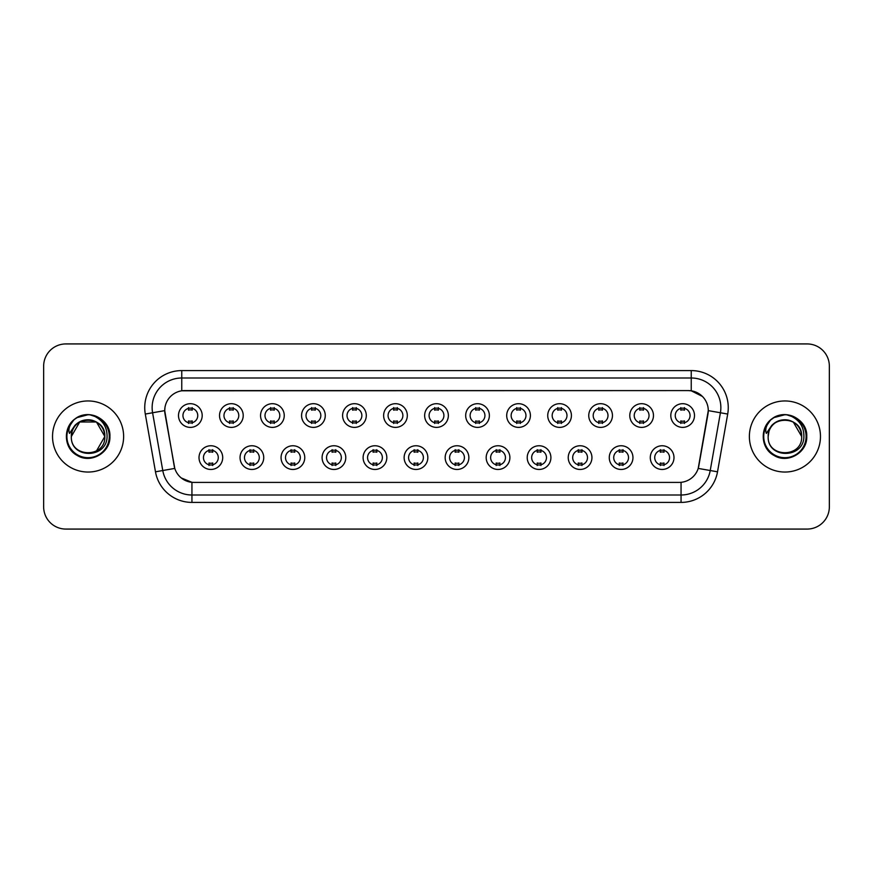 <?xml version="1.0" encoding="UTF-8"?>
<svg xmlns="http://www.w3.org/2000/svg" width="873" height="873" viewBox="0 0 873 873"><rect width="100%" height="100%" fill="white"/><g stroke="black" fill="none" stroke-linecap="round" stroke-linejoin="round"><path stroke-width="1.31" d="M263.733 457.605A11.851 11.851 0 0 1 251.882 469.456A11.851 11.851 0 0 1 240.042 457.605A11.851 11.851 0 0 1 251.882 445.754A11.851 11.851 0 0 1 263.733 457.605M244.484 457.605A7.41 7.41 0 0 0 251.882 465.014A7.41 7.41 0 0 0 259.292 457.605A7.41 7.41 0 0 0 251.882 450.195A7.41 7.41 0 0 0 244.484 457.605M304.764 457.605A11.851 11.851 0 0 1 292.913 469.456A11.851 11.851 0 0 1 281.062 457.605A11.851 11.851 0 0 1 292.913 445.754A11.851 11.851 0 0 1 304.764 457.605M285.504 457.605A7.41 7.41 0 0 0 292.913 465.014A7.41 7.41 0 0 0 300.312 457.605A7.41 7.41 0 0 0 292.913 450.195A7.41 7.41 0 0 0 285.504 457.605M345.784 457.605A11.851 11.851 0 0 1 333.933 469.456A11.851 11.851 0 0 1 322.093 457.605A11.851 11.851 0 0 1 333.933 445.754A11.851 11.851 0 0 1 345.784 457.605M326.535 457.605A7.41 7.41 0 0 0 333.933 465.014A7.41 7.41 0 0 0 341.343 457.605A7.41 7.41 0 0 0 333.933 450.195A7.41 7.41 0 0 0 326.535 457.605M386.815 457.605A11.851 11.851 0 0 1 374.964 469.456A11.851 11.851 0 0 1 363.113 457.605A11.851 11.851 0 0 1 374.964 445.754A11.851 11.851 0 0 1 386.815 457.605M367.555 457.605A7.41 7.41 0 0 0 374.964 465.014A7.41 7.41 0 0 0 382.363 457.605A7.41 7.41 0 0 0 374.964 450.195A7.41 7.41 0 0 0 367.555 457.605M427.835 457.605A11.851 11.851 0 0 1 415.985 469.456A11.851 11.851 0 0 1 404.134 457.605A11.851 11.851 0 0 1 415.985 445.754A11.851 11.851 0 0 1 427.835 457.605M408.586 457.605A7.41 7.41 0 0 0 415.985 465.014A7.41 7.41 0 0 0 423.394 457.605A7.41 7.41 0 0 0 415.985 450.195A7.41 7.41 0 0 0 408.586 457.605M468.866 457.605A11.851 11.851 0 0 1 457.016 469.456A11.851 11.851 0 0 1 445.165 457.605A11.851 11.851 0 0 1 457.016 445.754A11.851 11.851 0 0 1 468.866 457.605M449.606 457.605A7.41 7.41 0 0 0 457.016 465.014A7.41 7.41 0 0 0 464.414 457.605A7.41 7.41 0 0 0 457.016 450.195A7.41 7.41 0 0 0 449.606 457.605M509.887 457.605A11.851 11.851 0 0 1 498.036 469.456A11.851 11.851 0 0 1 486.185 457.605A11.851 11.851 0 0 1 498.036 445.754A11.851 11.851 0 0 1 509.887 457.605M490.637 457.605A7.41 7.41 0 0 0 498.036 465.014A7.41 7.41 0 0 0 505.445 457.605A7.41 7.41 0 0 0 498.036 450.195A7.41 7.41 0 0 0 490.637 457.605M550.907 457.605A11.851 11.851 0 0 1 539.067 469.456A11.851 11.851 0 0 1 527.216 457.605A11.851 11.851 0 0 1 539.067 445.754A11.851 11.851 0 0 1 550.907 457.605M531.657 457.605A7.41 7.41 0 0 0 539.067 465.014A7.41 7.41 0 0 0 546.465 457.605A7.41 7.41 0 0 0 539.067 450.195A7.41 7.41 0 0 0 531.657 457.605M591.938 457.605A11.851 11.851 0 0 1 580.087 469.456A11.851 11.851 0 0 1 568.236 457.605A11.851 11.851 0 0 1 580.087 445.754A11.851 11.851 0 0 1 591.938 457.605M572.688 457.605A7.41 7.41 0 0 0 580.087 465.014A7.41 7.41 0 0 0 587.496 457.605A7.41 7.41 0 0 0 580.087 450.195A7.41 7.41 0 0 0 572.688 457.605M632.958 457.605A11.851 11.851 0 0 1 621.118 469.456A11.851 11.851 0 0 1 609.267 457.605A11.851 11.851 0 0 1 621.118 445.754A11.851 11.851 0 0 1 632.958 457.605M613.708 457.605A7.41 7.41 0 0 0 621.118 465.014A7.41 7.41 0 0 0 628.516 457.605A7.41 7.41 0 0 0 621.118 450.195A7.41 7.41 0 0 0 613.708 457.605M673.989 457.605A11.851 11.851 0 0 1 662.138 469.456A11.851 11.851 0 0 1 650.287 457.605A11.851 11.851 0 0 1 662.138 445.754A11.851 11.851 0 0 1 673.989 457.605M654.728 457.605A7.41 7.41 0 0 0 662.138 465.014A7.41 7.41 0 0 0 669.547 457.605A7.41 7.41 0 0 0 662.138 450.195A7.41 7.41 0 0 0 654.728 457.605M222.713 457.605A11.851 11.851 0 0 1 210.862 469.456A11.851 11.851 0 0 1 199.011 457.605A11.851 11.851 0 0 1 210.862 445.754A11.851 11.851 0 0 1 222.713 457.605M203.453 457.605A7.41 7.41 0 0 0 210.862 465.014A7.41 7.41 0 0 0 218.272 457.605A7.41 7.41 0 0 0 210.862 450.195A7.41 7.41 0 0 0 203.453 457.605M243.218 415.548A11.851 11.851 0 0 1 231.378 427.388A11.851 11.851 0 0 1 219.527 415.548A11.851 11.851 0 0 1 231.378 403.697A11.851 11.851 0 0 1 243.218 415.548M223.968 415.548A7.41 7.41 0 0 0 231.378 422.947A7.41 7.41 0 0 0 238.776 415.548A7.41 7.41 0 0 0 231.378 408.138A7.41 7.41 0 0 0 223.968 415.548M284.249 415.548A11.851 11.851 0 0 1 272.398 427.388A11.851 11.851 0 0 1 260.547 415.548A11.851 11.851 0 0 1 272.398 403.697A11.851 11.851 0 0 1 284.249 415.548M264.999 415.548A7.41 7.41 0 0 0 272.398 422.947A7.41 7.41 0 0 0 279.807 415.548A7.41 7.41 0 0 0 272.398 408.138A7.41 7.41 0 0 0 264.999 415.548M325.269 415.548A11.851 11.851 0 0 1 313.429 427.388A11.851 11.851 0 0 1 301.578 415.548A11.851 11.851 0 0 1 313.429 403.697A11.851 11.851 0 0 1 325.269 415.548M306.019 415.548A7.41 7.41 0 0 0 313.429 422.947A7.41 7.41 0 0 0 320.828 415.548A7.41 7.41 0 0 0 313.429 408.138A7.41 7.41 0 0 0 306.019 415.548M366.3 415.548A11.851 11.851 0 0 1 354.449 427.388A11.851 11.851 0 0 1 342.598 415.548A11.851 11.851 0 0 1 354.449 403.697A11.851 11.851 0 0 1 366.3 415.548M347.039 415.548A7.41 7.41 0 0 0 354.449 422.947A7.41 7.41 0 0 0 361.859 415.548A7.41 7.41 0 0 0 354.449 408.138A7.41 7.41 0 0 0 347.039 415.548M407.32 415.548A11.851 11.851 0 0 1 395.48 427.388A11.851 11.851 0 0 1 383.629 415.548A11.851 11.851 0 0 1 395.48 403.697A11.851 11.851 0 0 1 407.32 415.548M388.07 415.548A7.41 7.41 0 0 0 395.48 422.947A7.41 7.41 0 0 0 402.879 415.548A7.41 7.41 0 0 0 395.48 408.138A7.41 7.41 0 0 0 388.07 415.548M448.351 415.548A11.851 11.851 0 0 1 436.5 427.388A11.851 11.851 0 0 1 424.649 415.548A11.851 11.851 0 0 1 436.5 403.697A11.851 11.851 0 0 1 448.351 415.548M429.09 415.548A7.41 7.41 0 0 0 436.5 422.947A7.41 7.41 0 0 0 443.91 415.548A7.41 7.41 0 0 0 436.5 408.138A7.41 7.41 0 0 0 429.09 415.548M489.371 415.548A11.851 11.851 0 0 1 477.52 427.388A11.851 11.851 0 0 1 465.68 415.548A11.851 11.851 0 0 1 477.52 403.697A11.851 11.851 0 0 1 489.371 415.548M470.121 415.548A7.41 7.41 0 0 0 477.52 422.947A7.41 7.41 0 0 0 484.93 415.548A7.41 7.41 0 0 0 477.52 408.138A7.41 7.41 0 0 0 470.121 415.548M530.402 415.548A11.851 11.851 0 0 1 518.551 427.388A11.851 11.851 0 0 1 506.7 415.548A11.851 11.851 0 0 1 518.551 403.697A11.851 11.851 0 0 1 530.402 415.548M511.142 415.548A7.41 7.41 0 0 0 518.551 422.947A7.41 7.41 0 0 0 525.961 415.548A7.41 7.41 0 0 0 518.551 408.138A7.41 7.41 0 0 0 511.142 415.548M571.422 415.548A11.851 11.851 0 0 1 559.571 427.388A11.851 11.851 0 0 1 547.731 415.548A11.851 11.851 0 0 1 559.571 403.697A11.851 11.851 0 0 1 571.422 415.548M552.173 415.548A7.41 7.41 0 0 0 559.571 422.947A7.41 7.41 0 0 0 566.981 415.548A7.41 7.41 0 0 0 559.571 408.138A7.41 7.41 0 0 0 552.173 415.548M612.453 415.548A11.851 11.851 0 0 1 600.602 427.388A11.851 11.851 0 0 1 588.751 415.548A11.851 11.851 0 0 1 600.602 403.697A11.851 11.851 0 0 1 612.453 415.548M593.193 415.548A7.41 7.41 0 0 0 600.602 422.947A7.41 7.41 0 0 0 608.001 415.548A7.41 7.41 0 0 0 600.602 408.138A7.41 7.41 0 0 0 593.193 415.548M653.473 415.548A11.851 11.851 0 0 1 641.622 427.388A11.851 11.851 0 0 1 629.782 415.548A11.851 11.851 0 0 1 641.622 403.697A11.851 11.851 0 0 1 653.473 415.548M634.224 415.548A7.41 7.41 0 0 0 641.622 422.947A7.41 7.41 0 0 0 649.032 415.548A7.41 7.41 0 0 0 641.622 408.138A7.41 7.41 0 0 0 634.224 415.548M694.504 415.548A11.851 11.851 0 0 1 682.653 427.388A11.851 11.851 0 0 1 670.802 415.548A11.851 11.851 0 0 1 682.653 403.697A11.851 11.851 0 0 1 694.504 415.548M675.244 415.548A7.41 7.41 0 0 0 682.653 422.947A7.41 7.41 0 0 0 690.052 415.548A7.41 7.41 0 0 0 682.653 408.138A7.41 7.41 0 0 0 675.244 415.548M202.198 415.548A11.851 11.851 0 0 1 190.347 427.388A11.851 11.851 0 0 1 178.496 415.548A11.851 11.851 0 0 1 190.347 403.697A11.851 11.851 0 0 1 202.198 415.548M182.948 415.548A7.41 7.41 0 0 0 190.347 422.947A7.41 7.41 0 0 0 197.756 415.548A7.41 7.41 0 0 0 190.347 408.138A7.41 7.41 0 0 0 182.948 415.548M155.481 471.813L145.3 414.053A37.026 37.026 0 0 1 181.759 370.589L691.241 370.589A37.026 37.026 0 0 1 727.7 414.053L717.519 471.813A37.026 37.026 0 0 1 681.06 502.411L191.94 502.411A37.026 37.026 0 0 1 155.481 471.813L174.786 468.408L165.03 414.053A19.992 19.992 0 0 1 184.716 390.591L688.284 390.591A19.992 19.992 0 0 1 707.97 414.053L698.826 465.887A19.992 19.992 0 0 1 679.139 482.409L193.861 482.409A19.992 19.992 0 0 1 174.174 465.887L164.724 410.626L152.589 412.765A29.617 29.617 0 0 1 181.759 377.998L691.241 377.998A29.617 29.617 0 0 1 720.411 412.765L710.229 470.525A29.617 29.617 0 0 1 681.06 495.002L191.94 495.002A29.617 29.617 0 0 1 162.771 470.525L152.589 412.765A29.617 29.617 0 0 1 152.142 407.615M52.533 436.5A35.542 35.542 0 0 0 88.086 472.042A35.542 35.542 0 0 0 123.628 436.5A35.542 35.542 0 0 0 88.086 400.958A35.542 35.542 0 0 0 52.533 436.5A35.542 35.542 0 0 0 88.086 472.042A35.542 35.542 0 0 0 123.628 436.5A35.542 35.542 0 0 0 88.086 400.958A35.542 35.542 0 0 0 52.533 436.5M749.372 436.5A35.542 35.542 0 0 0 784.914 472.042A35.542 35.542 0 0 0 820.467 436.5A35.542 35.542 0 0 0 784.914 400.958A35.542 35.542 0 0 0 749.372 436.5A35.542 35.542 0 0 0 784.914 472.042A35.542 35.542 0 0 0 820.467 436.5A35.542 35.542 0 0 0 784.914 400.958A35.542 35.542 0 0 0 749.372 436.5M181.759 370.589L181.759 390.809L688.284 390.591L691.241 390.809L702.416 396.44M164.724 410.583L164.942 407.615M679.139 482.409L193.861 482.409M191.94 502.411L191.94 482.322L181.268 477.957M720.411 412.765L708.276 410.626L698.214 468.408L710.229 470.525L720.411 412.765L727.7 414.053M698.826 465.887L698.706 466.52M174.294 466.52L174.174 465.887M829.35 366.147A22.218 22.218 0 0 0 807.132 343.929L65.868 343.929A22.218 22.218 0 0 0 43.65 366.147L43.65 506.853A22.218 22.218 0 0 0 65.868 529.071L807.132 529.071A22.218 22.218 0 0 0 829.35 506.853L829.35 366.147L829.35 506.853M43.65 366.147L43.65 506.853M807.132 343.929L65.868 343.929M65.868 529.071L807.132 529.071M192.202 407.615L192.202 410.168A5.685 5.685 0 0 0 188.503 410.168L188.503 407.615M188.503 423.47L188.503 420.917A5.685 5.685 0 0 0 192.202 420.917L192.202 423.47M209.007 465.538L209.007 462.974A5.685 5.685 0 0 0 212.717 462.974L212.717 465.538M212.717 449.671L212.717 452.236A5.685 5.685 0 0 0 209.007 452.236L209.007 449.671M233.222 407.615L233.222 410.168A5.685 5.685 0 0 0 229.523 410.168L229.523 407.615M229.523 423.47L229.523 420.917A5.685 5.685 0 0 0 233.222 420.917L233.222 423.47M274.253 407.615L274.253 410.168A5.685 5.685 0 0 0 270.543 410.168L270.543 407.615M270.543 423.47L270.543 420.917A5.685 5.685 0 0 0 274.253 420.917L274.253 423.47M315.273 407.615L315.273 410.168A5.685 5.685 0 0 0 311.574 410.168L311.574 407.615M311.574 423.47L311.574 420.917A5.685 5.685 0 0 0 315.273 420.917L315.273 423.47M356.304 407.615L356.304 410.168A5.685 5.685 0 0 0 352.594 410.168L352.594 407.615M352.594 423.47L352.594 420.917A5.685 5.685 0 0 0 356.304 420.917L356.304 423.47M250.038 465.538L250.038 462.974A5.685 5.685 0 0 0 253.737 462.974L253.737 465.538M253.737 449.671L253.737 452.236A5.685 5.685 0 0 0 250.038 452.236L250.038 449.671M291.058 465.538L291.058 462.974A5.685 5.685 0 0 0 294.758 462.974L294.758 465.538M294.758 449.671L294.758 452.236A5.685 5.685 0 0 0 291.058 452.236L291.058 449.671M332.089 465.538L332.089 462.974A5.685 5.685 0 0 0 335.789 462.974L335.789 465.538M335.789 449.671L335.789 452.236A5.685 5.685 0 0 0 332.089 452.236L332.089 449.671M72.121 431.469L71.324 436.5C70.407 459.242 107.183 458.827 107.063 436.5C107.128 427.268 103.003 420.557 94.699 416.377L89.69 414.73C83.655 414.369 78.33 416.148 73.725 420.055L70.713 424.376C68.869 427.486 68.465 430.498 69.502 433.412L74.892 425.424C79.912 420.393 85.892 418.734 92.822 420.448A16.74 16.74 0 0 0 72.121 431.469L71.346 436.5C70.32 414.904 105.851 414.904 104.825 436.5C105.851 458.096 70.32 458.096 71.346 436.5C70.32 414.904 105.851 414.904 104.825 436.5L96.456 451.003M104.825 436.5C104.302 428.457 100.297 423.11 92.822 420.448L96.456 421.997L104.825 436.5C105.851 458.096 70.32 458.096 71.346 436.5L79.716 421.997L96.456 421.997M74.914 419.084L77.162 417.589L88.249 414.675L77.162 417.589L74.914 419.084L77.162 417.589L88.249 414.675L77.162 417.589L75.165 418.898M73.725 420.055C86.449 407.571 110.926 418.407 109.911 436.5C110.653 452.64 90.77 464.12 77.162 455.411C62.812 447.98 62.812 425.02 77.162 417.589C90.77 408.88 110.653 420.36 109.911 436.5C110.653 452.64 90.77 464.12 77.162 455.411C62.812 447.98 62.812 425.02 77.162 417.589C90.77 408.88 110.653 420.36 109.911 436.5C110.653 452.64 90.77 464.12 77.162 455.411C62.812 447.98 62.812 425.02 77.162 417.589C90.77 408.88 110.653 420.36 109.911 436.5C110.653 452.64 90.77 464.12 77.162 455.411C62.812 447.98 62.812 425.02 77.162 417.589C90.77 408.88 110.653 420.36 109.911 436.5C110.653 452.64 90.77 464.12 77.162 455.411C62.812 447.98 62.812 425.02 77.162 417.589C88.5 412.307 98.114 414.468 106.026 424.071M768.949 431.469L768.153 436.5C767.236 459.242 804.022 458.827 803.891 436.5C803.968 427.268 799.843 420.557 791.527 416.377L786.529 414.73C780.495 414.369 775.169 416.148 770.564 420.055L767.542 424.376C765.708 427.486 765.305 430.498 766.33 433.412L771.732 425.424C776.752 420.393 782.732 418.734 789.661 420.448A16.74 16.74 0 0 0 768.949 431.469L768.175 436.5C767.149 414.904 802.68 414.904 801.654 436.5C802.68 458.096 767.149 458.096 768.175 436.5L768.949 431.469L768.175 436.5C767.149 458.096 802.68 458.096 801.654 436.5L793.284 421.997L789.661 420.448L793.284 421.997L801.654 436.5C801.141 428.457 797.136 423.11 789.661 420.448L793.284 421.997M770.608 420.011L774.002 417.589L785.089 414.675L774.002 417.589L770.608 420.011L774.002 417.589L785.089 414.675L774.002 417.589L770.608 420.011L774.002 417.589L785.089 414.675M770.564 420.055C783.277 407.571 807.765 418.407 806.75 436.5C807.492 452.64 787.61 464.12 774.002 455.411C759.652 447.98 759.652 425.02 774.002 417.589C787.61 408.88 807.492 420.36 806.75 436.5C807.492 452.64 787.61 464.12 774.002 455.411C759.652 447.98 759.652 425.02 774.002 417.589C787.61 408.88 807.492 420.36 806.75 436.5C807.492 452.64 787.61 464.12 774.002 455.411C759.652 447.98 759.652 425.02 774.002 417.589C787.61 408.88 807.492 420.36 806.75 436.5C807.492 452.64 787.61 464.12 774.002 455.411C759.652 447.98 759.652 425.02 774.002 417.589C787.61 408.88 807.492 420.36 806.75 436.5C807.492 452.64 787.61 464.12 774.002 455.411C759.652 447.98 759.652 425.02 774.002 417.589C785.329 412.307 794.954 414.468 802.865 424.071M397.324 407.615L397.324 410.168A5.685 5.685 0 0 0 393.625 410.168L393.625 407.615M393.625 423.47L393.625 420.917A5.685 5.685 0 0 0 397.324 420.917L397.324 423.47M438.355 407.615L438.355 410.168A5.685 5.685 0 0 0 434.645 410.168L434.645 407.615M434.645 423.47L434.645 420.917A5.685 5.685 0 0 0 438.355 420.917L438.355 423.47M479.375 407.615L479.375 410.168A5.685 5.685 0 0 0 475.676 410.168L475.676 407.615M475.676 423.47L475.676 420.917A5.685 5.685 0 0 0 479.375 420.917L479.375 423.47M373.109 465.538L373.109 462.974A5.685 5.685 0 0 0 376.809 462.974L376.809 465.538M376.809 449.671L376.809 452.236A5.685 5.685 0 0 0 373.109 452.236L373.109 449.671M414.14 465.538L414.14 462.974A5.685 5.685 0 0 0 417.84 462.974L417.84 465.538M417.84 449.671L417.84 452.236A5.685 5.685 0 0 0 414.14 452.236L414.14 449.671M455.16 465.538L455.16 462.974A5.685 5.685 0 0 0 458.86 462.974L458.86 465.538M458.86 449.671L458.86 452.236A5.685 5.685 0 0 0 455.16 452.236L455.16 449.671M520.406 407.615L520.406 410.168A5.685 5.685 0 0 0 516.696 410.168L516.696 407.615M516.696 423.47L516.696 420.917A5.685 5.685 0 0 0 520.406 420.917L520.406 423.47M561.426 407.615L561.426 410.168A5.685 5.685 0 0 0 557.727 410.168L557.727 407.615M557.727 423.47L557.727 420.917A5.685 5.685 0 0 0 561.426 420.917L561.426 423.47M602.457 407.615L602.457 410.168A5.685 5.685 0 0 0 598.747 410.168L598.747 407.615M598.747 423.47L598.747 420.917A5.685 5.685 0 0 0 602.457 420.917L602.457 423.47M643.477 407.615L643.477 410.168A5.685 5.685 0 0 0 639.778 410.168L639.778 407.615M639.778 423.47L639.778 420.917A5.685 5.685 0 0 0 643.477 420.917L643.477 423.47M684.497 407.615L684.497 410.168A5.685 5.685 0 0 0 680.798 410.168L680.798 407.615M680.798 423.47L680.798 420.917A5.685 5.685 0 0 0 684.497 420.917L684.497 423.47M496.191 465.538L496.191 462.974A5.685 5.685 0 0 0 499.891 462.974L499.891 465.538M499.891 449.671L499.891 452.236A5.685 5.685 0 0 0 496.191 452.236L496.191 449.671M537.211 465.538L537.211 462.974A5.685 5.685 0 0 0 540.911 462.974L540.911 465.538M540.911 449.671L540.911 452.236A5.685 5.685 0 0 0 537.211 452.236L537.211 449.671M578.242 465.538L578.242 462.974A5.685 5.685 0 0 0 581.942 462.974L581.942 465.538M581.942 449.671L581.942 452.236A5.685 5.685 0 0 0 578.242 452.236L578.242 449.671M619.263 465.538L619.263 462.974A5.685 5.685 0 0 0 622.962 462.974L622.962 465.538M622.962 449.671L622.962 452.236A5.685 5.685 0 0 0 619.263 452.236L619.263 449.671M660.283 465.538L660.283 462.974A5.685 5.685 0 0 0 663.993 462.974L663.993 465.538M663.993 449.671L663.993 452.236A5.685 5.685 0 0 0 660.283 452.236L660.283 449.671M691.241 370.589L691.241 390.809M681.06 482.322L681.06 502.411M145.3 414.053L152.589 412.765M710.229 470.525L717.519 471.813M70.713 424.376A21.181 21.181 0 0 0 88.086 457.681A21.181 21.181 0 0 0 94.699 416.377M767.542 424.376A21.181 21.181 0 0 0 784.914 457.681A21.181 21.181 0 0 0 791.527 416.377"/></g></svg>
